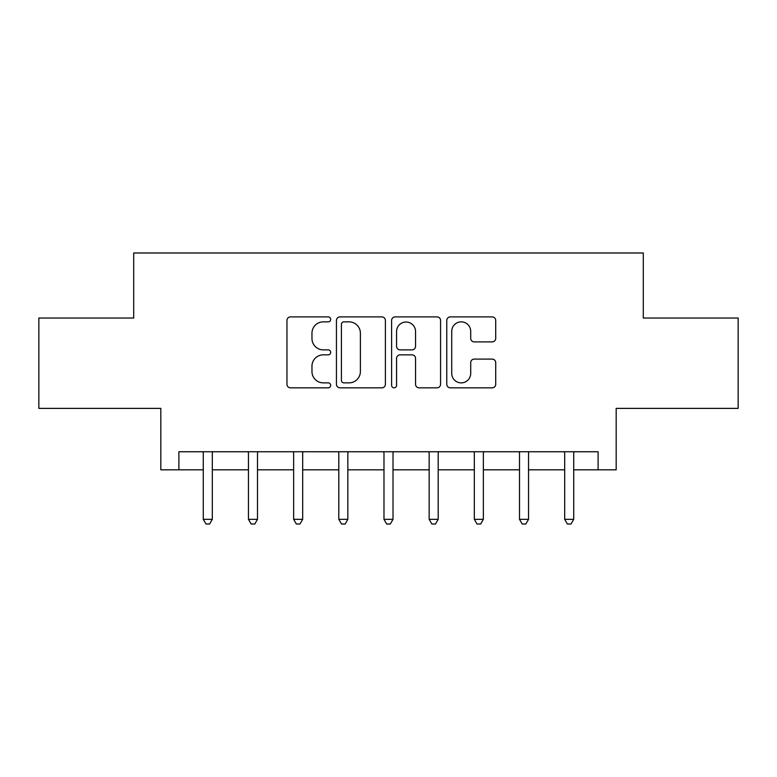 <?xml version="1.0" encoding="UTF-8"?>
<svg xmlns="http://www.w3.org/2000/svg" width="777" height="777" viewBox="0 0 777 777"><rect width="100%" height="100%" fill="white"/><g stroke="black" fill="none" stroke-linecap="round" stroke-linejoin="round"><path stroke-width="1.17" d="M330.681 319.366A2.486 2.486 0 0 0 328.195 316.89L290.501 316.89A3.545 3.545 0 0 0 286.956 320.435L286.956 384.285A3.545 3.545 0 0 0 290.501 387.83L328.195 387.83A2.486 2.486 0 0 0 330.681 385.353A2.486 2.486 0 0 0 328.195 382.867L323.319 382.867A11.354 11.354 0 0 1 311.965 371.513L311.965 366.19A11.354 11.354 0 0 1 323.319 354.846L328.195 354.846A2.486 2.486 0 0 0 330.681 352.36A2.486 2.486 0 0 0 328.195 349.873L323.319 349.873A11.354 11.354 0 0 1 311.965 338.529L311.965 333.207A11.354 11.354 0 0 1 323.319 321.853L328.195 321.853A2.486 2.486 0 0 0 330.681 319.366M492.171 341.899A3.545 3.545 0 0 0 495.716 338.345L495.716 320.435A3.545 3.545 0 0 0 492.171 316.89L450.31 316.89A3.545 3.545 0 0 0 446.765 320.435L446.765 384.285A3.545 3.545 0 0 0 450.31 387.83L492.171 387.83A3.545 3.545 0 0 0 495.716 384.285L495.716 362.645A3.545 3.545 0 0 0 492.171 359.1L474.261 359.1A3.545 3.545 0 0 0 470.707 362.645L470.707 373.378A9.489 9.489 0 0 1 461.217 382.867A9.489 9.489 0 0 1 451.728 373.378L451.728 331.342A9.489 9.489 0 0 1 461.217 321.853A9.489 9.489 0 0 1 470.707 331.342L470.707 338.345A3.545 3.545 0 0 0 474.261 341.899L492.171 341.899M178.895 469.813L178.895 451.748L598.105 451.748L598.105 469.813L616.18 469.813L616.18 408.381L738.15 408.381L738.15 318.026L643.288 318.026L643.288 252.981L133.712 252.981L133.712 318.026L38.85 318.026L38.85 408.381L160.82 408.381L160.82 469.813L203.283 469.813M385.392 320.435A3.545 3.545 0 0 0 381.847 316.89L339.986 316.89A3.545 3.545 0 0 0 336.441 320.435L336.441 384.285A3.545 3.545 0 0 0 339.986 387.83L381.847 387.83A3.545 3.545 0 0 0 385.392 384.285L385.392 320.435M395.153 316.89L437.014 316.89A3.545 3.545 0 0 1 440.559 320.435L440.559 384.285A3.545 3.545 0 0 1 437.014 387.83L419.094 387.83A3.545 3.545 0 0 1 415.549 384.285L415.549 358.391A3.545 3.545 0 0 0 412.004 354.846L400.116 354.846A3.545 3.545 0 0 0 396.571 358.391L396.571 385.353A2.486 2.486 0 0 1 394.085 387.83A2.486 2.486 0 0 1 391.608 385.353L391.608 320.435A3.545 3.545 0 0 1 395.153 316.89M212.315 469.813L248.455 469.813M257.498 469.813L293.638 469.813M302.671 469.813L338.811 469.813M347.843 469.813L383.984 469.813M393.016 469.813L429.157 469.813M438.189 469.813L474.329 469.813M483.362 469.813L519.502 469.813M528.545 469.813L564.685 469.813M573.717 469.813L598.105 469.813M343.89 321.853A2.486 2.486 0 0 0 341.414 324.339L341.414 380.38A2.486 2.486 0 0 0 343.89 382.867L349.038 382.867A11.354 11.354 0 0 0 360.392 371.513L360.392 333.207A11.354 11.354 0 0 0 349.038 321.853L343.89 321.853M415.549 331.517A9.489 9.489 0 0 0 406.06 322.028A9.489 9.489 0 0 0 396.571 331.517L396.571 346.328A3.545 3.545 0 0 0 400.116 349.873L412.004 349.873A3.545 3.545 0 0 0 415.549 346.328L415.549 331.517M212.762 451.748L212.577 452.204A3.613 3.613 0 0 0 212.315 453.554L212.315 519.327L203.283 519.327L203.283 453.554A3.613 3.613 0 0 0 203.02 452.204L202.836 451.748M212.315 519.327L209.605 524.019L205.992 524.019L203.283 519.327M257.935 451.748L257.76 452.204A3.613 3.613 0 0 0 257.498 453.554L257.498 519.327L248.455 519.327L248.455 453.554A3.613 3.613 0 0 0 248.193 452.204L248.018 451.748M257.498 519.327L254.788 524.019L251.165 524.019L248.455 519.327M303.117 451.748L302.933 452.204A3.613 3.613 0 0 0 302.671 453.554L302.671 519.327L293.638 519.327L293.638 453.554A3.613 3.613 0 0 0 293.376 452.204L293.191 451.748M302.671 519.327L299.961 524.019L296.348 524.019L293.638 519.327M348.29 451.748L348.106 452.204A3.613 3.613 0 0 0 347.843 453.554L347.843 519.327L338.811 519.327L338.811 453.554A3.613 3.613 0 0 0 338.549 452.204L338.364 451.748M347.843 519.327L345.134 524.019L341.521 524.019L338.811 519.327M393.463 451.748L393.279 452.204A3.613 3.613 0 0 0 393.016 453.554L393.016 519.327L383.984 519.327L383.984 453.554A3.613 3.613 0 0 0 383.721 452.204L383.537 451.748M393.016 519.327L390.307 524.019L386.693 524.019L383.984 519.327M438.636 451.748L438.451 452.204A3.613 3.613 0 0 0 438.189 453.554L438.189 519.327L429.157 519.327L429.157 453.554A3.613 3.613 0 0 0 428.894 452.204L428.71 451.748M438.189 519.327L435.479 524.019L431.866 524.019L429.157 519.327M483.809 451.748L483.624 452.204A3.613 3.613 0 0 0 483.362 453.554L483.362 519.327L474.329 519.327L474.329 453.554A3.613 3.613 0 0 0 474.067 452.204L473.883 451.748M483.362 519.327L480.652 524.019L477.039 524.019L474.329 519.327M528.982 451.748L528.807 452.204A3.613 3.613 0 0 0 528.545 453.554L528.545 519.327L519.502 519.327L519.502 453.554A3.613 3.613 0 0 0 519.24 452.204L519.065 451.748M528.545 519.327L525.835 524.019L522.212 524.019L519.502 519.327M574.164 451.748L573.98 452.204A3.613 3.613 0 0 0 573.717 453.554L573.717 519.327L564.685 519.327L564.685 453.554A3.613 3.613 0 0 0 564.423 452.204L564.238 451.748M573.717 519.327L571.008 524.019L567.395 524.019L564.685 519.327"/></g></svg>
